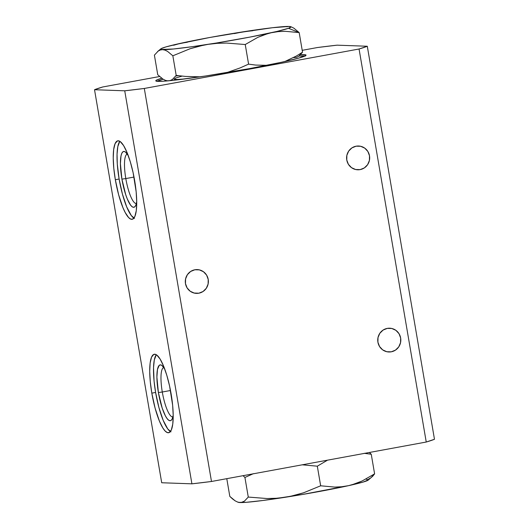 <?xml version="1.0" encoding="UTF-8"?>
<svg xmlns="http://www.w3.org/2000/svg" width="529" height="529" viewBox="0 0 529 529"><rect width="100%" height="100%" fill="white"/><g stroke="black" fill="none" stroke-linecap="round" stroke-linejoin="round"><path stroke-width="0.79" d="M183.828 42.697L180.369 43.358A66.099 3.353 170.3 0 1 243.538 31.753A66.099 3.353 170.3 0 1 288.96 26.45L288.96 26.45A66.099 3.353 170.3 0 1 290.646 26.668A66.099 3.353 170.3 0 1 288.49 28.288L299.183 32.593L293.893 28.189L291.373 26.939L293.893 28.189L299.183 32.593L288.49 28.288L290.943 26.992L288.96 26.45L272.508 27.72L238.956 32.573M290.646 26.668L291.373 26.939M248.134 31.145L209.815 37.48L176.951 44.218M267.793 33.611L271.218 32.745A66.099 3.353 170.3 0 1 208.049 44.35L217.26 43.325L226.551 43.067L245.238 44.529L257.841 37.334L267.793 33.611M203.467 45.163L208.049 44.35A66.099 3.353 170.3 0 1 162.628 49.653L165.035 50.143L167.554 51.386L172.844 55.796L189.951 48.787L203.467 45.163M160.347 49.977L158.231 51.055L154.395 55.135L157.748 74.748L154.395 55.135L158.231 51.055L160.347 49.977L162.628 49.653A66.099 3.353 170.3 0 1 160.842 48.853A66.099 3.353 170.3 0 1 180.369 43.358L165.947 46.909L161.319 48.556L160.644 49.111L161.081 49.481L173.552 48.992L192.424 46.664L216.381 43.021L249.88 37.103L276.925 31.442L288.49 28.288A66.099 3.353 170.3 0 1 271.218 32.745L278.135 31.634L285.105 31.297L299.183 32.593L285.105 31.297L278.135 31.634L271.218 32.745L264.421 34.669L257.841 37.334L245.238 44.529L248.59 64.135L255.633 65.074L266.735 65.325M284.86 61.516L296.3 56.081L302.535 52.206L299.183 32.593L302.535 52.206L298.7 56.279L296.584 57.363L293.522 57.615M286.685 26.767L288.96 26.45M234.393 33.591L243.538 31.753L252.75 30.728M178.623 75.726L175.813 75.938M173.585 45.276L180.369 43.358L187.299 42.241M157.748 74.748L163.025 79.152L165.537 80.401L167.944 80.891M169.882 80.679L172.355 79.495L176.197 75.409L172.844 55.796L167.554 51.386L165.035 50.143L162.628 49.653M226.815 72.599L240.08 67.937L248.59 64.135L245.238 44.529L226.551 43.067L217.26 43.325L208.049 44.35L198.911 46.188L189.951 48.787L172.844 55.796L176.197 75.409L185.448 76.421L200.107 76.811M241.198 502.49L240.04 502.55A66.099 3.353 -9.7 0 0 285.462 497.247L276.25 498.272L266.96 498.53L248.273 497.068L244.438 501.148L241.198 502.49M290.044 496.427L285.462 497.247A66.099 3.353 -9.7 0 0 348.631 485.642L341.714 486.753L334.738 487.09L320.667 485.794L303.56 492.803L290.044 496.427M352.049 484.776L348.631 485.642A66.099 3.353 -9.7 0 0 368.158 480.147L372.747 476.193L374.605 473.865L362.001 481.053L352.049 484.776M366.372 479.347L367.919 479.519M368.356 479.889L363.053 482.091L348.631 485.642L302.297 494.503L262.82 500.5L246.329 502.305L238.493 502.378M232.502 498.9L229.817 496.407L235.114 500.818L232.502 498.9M237.627 502.067L238.354 502.332A66.099 3.353 -9.7 0 0 240.04 502.55L237.627 502.067L235.114 500.818L237.627 502.067L240.04 502.55L242.322 502.233L244.438 501.148L248.273 497.068L244.92 477.456L243.062 475.683M226.789 478.672L229.817 496.407L226.789 478.672M369.394 452.48L371.252 454.252L374.605 473.865L370.769 477.945L368.647 479.029M327.491 460.177L317.314 466.188L320.667 485.794L334.738 487.09L341.714 486.753L348.631 485.642L355.422 483.718L362.001 481.053L374.605 473.865L371.252 454.252L364.21 453.313M253.431 473.66L244.92 477.456L248.273 497.068L266.96 498.53L276.25 498.272L285.462 497.247L294.607 495.409L303.56 492.803L320.667 485.794L317.314 466.188L302.204 464.819M198.844 293.198A11.896 11.545 -87.9 0 1 196.418 293.377A11.896 11.545 -87.9 0 1 185.322 282.327A11.896 11.545 -87.9 0 1 194.837 269.777L199.34 269.869L203.467 271.727L206.581 275.073L208.208 279.398L208.109 284.04L206.297 288.292L203.043 291.512L198.844 293.198L194.341 293.106L190.215 291.248L187.101 287.902L185.474 283.577L185.573 278.935L187.385 274.683L190.638 271.463L194.837 269.777A11.896 11.545 -87.9 0 1 197.264 269.598A11.896 11.545 -87.9 0 1 208.36 280.648A11.896 11.545 -87.9 0 1 198.844 293.198L194.004 293.026L198.844 293.198M360.137 169.611A11.896 11.545 -87.9 0 1 357.71 169.789A11.896 11.545 -87.9 0 1 346.621 158.746A11.896 11.545 -87.9 0 1 356.136 146.189A11.896 11.545 -87.9 0 1 358.563 146.011A11.896 11.545 -87.9 0 1 369.652 157.06A11.896 11.545 -87.9 0 1 360.137 169.611L355.633 169.518L351.514 167.66L348.399 164.314L346.766 159.989L346.865 155.347L348.684 151.096L351.937 147.875L356.136 146.189L360.639 146.282L364.759 148.14L367.873 151.486L369.506 155.81L369.407 160.452L367.595 164.704L364.336 167.924L360.137 169.611M391.281 351.811A11.896 11.545 -87.9 0 1 388.855 351.99A11.896 11.545 -87.9 0 1 377.766 340.941A11.896 11.545 -87.9 0 1 387.281 328.383A11.896 11.545 -87.9 0 1 389.708 328.211A11.896 11.545 -87.9 0 1 400.797 339.254A11.896 11.545 -87.9 0 1 391.281 351.811L386.778 351.719L382.659 349.861L379.544 346.508L377.911 342.19L378.01 337.548L379.829 333.296L383.082 330.076L387.281 328.383L391.784 328.476L395.904 330.341L399.018 333.687L400.651 338.011L400.552 342.653L398.734 346.905L395.48 350.119L391.281 351.811M176.56 75.892A76.222 3.868 -9.7 0 0 175.707 76.09L176.56 75.892M156.782 81.393L163.13 79.211A76.222 3.868 -9.7 0 0 156.987 81.287M249.338 68.644A76.222 3.868 170.3 0 1 155.777 80.831A76.222 3.868 170.3 0 1 161.715 78.252L156.558 80.097L155.87 80.977L156.61 81.235L163.064 81.235L175.357 80.097L205.761 75.971L249.338 68.644A76.222 3.868 170.3 0 0 306.046 55.142A76.222 3.868 170.3 0 0 300.571 54.639L305.207 54.732L305.967 55.373L298.905 58.064L281.501 62.263L249.338 68.644M170.986 431.843L167.759 428.946L163.177 420.324L158.912 407.509L155.605 392.452A39.893 9.436 -100.4 0 1 156.3 354.734L154.309 359.951L153.536 367.615L154.071 381.065L155.605 392.452L151.816 393.146A39.893 9.436 79.6 0 1 154.256 354.258A39.893 9.436 79.6 0 1 171.105 393.841A39.893 9.436 79.6 0 1 168.665 432.729A39.893 9.436 79.6 0 1 151.816 393.146L155.605 392.452A39.893 9.436 -100.4 0 0 170.411 431.552M162.291 392.009A25.121 5.945 -100.4 0 0 172.857 416.938A25.121 5.945 79.6 0 1 162.291 392.009L170.497 390.501L162.291 392.009A25.121 5.945 79.6 0 1 163.785 367.529A25.121 5.945 -100.4 0 0 162.291 392.009L158.389 392.551L162.291 392.009M173.208 415.172A28.374 6.712 79.6 0 1 171.832 419.57A28.374 6.712 79.6 0 1 158.389 392.551A28.374 6.712 79.6 0 1 161.887 365.433A28.374 6.712 79.6 0 1 164.737 369.057L161.907 365.453L160.479 364.865L159.229 365.354L157.47 369.434L156.895 377.078L158.389 392.551L162.198 408.11L165.412 415.887L167.038 418.512L168.592 420.145L170.027 420.727L171.27 420.244L172.289 418.697L173.208 415.172M134.505 218.411L131.278 215.515L126.695 206.892L122.424 194.077L119.124 179.02A39.893 9.436 -100.4 0 1 119.819 141.303L117.828 146.52L117.054 154.184L117.286 164.016L119.124 179.02L115.335 179.715A39.893 9.436 79.6 0 1 117.769 140.826A39.893 9.436 79.6 0 1 134.624 180.409A39.893 9.436 79.6 0 1 132.184 219.297A39.893 9.436 79.6 0 1 115.335 179.715L119.124 179.02A39.893 9.436 -100.4 0 0 133.93 218.12M125.809 178.577A25.121 5.945 -100.4 0 0 136.376 203.506A25.121 5.945 79.6 0 1 125.809 178.577L134.016 177.07L125.809 178.577A25.121 5.945 79.6 0 1 127.304 154.098A25.121 5.945 -100.4 0 0 125.809 178.577L121.908 179.119L125.809 178.577M136.72 201.734A28.374 6.712 79.6 0 1 135.345 206.138A28.374 6.712 79.6 0 1 121.908 179.119A28.374 6.712 79.6 0 1 125.406 152.002A28.374 6.712 79.6 0 1 128.249 155.625L125.426 152.015L123.991 151.433L122.748 151.922L121.73 153.463L120.989 156.002L120.414 163.64L121.908 179.119L125.717 194.679L127.291 198.944L130.551 205.08L132.111 206.713L133.539 207.295L134.789 206.806L135.801 205.265L136.72 201.741M211.488 481.483L144.305 88.455A141.455 7.175 170.3 0 1 124.732 90.803L191.915 483.83A141.455 7.175 -9.7 0 0 211.488 481.483L191.915 483.83L124.732 90.803L94.526 89.725L161.709 482.752L191.915 483.83L161.709 482.752L94.526 89.725L124.732 90.803L144.305 88.455L359.059 49.005L426.242 442.032A141.455 7.175 -9.7 0 0 434.474 439.275L367.291 46.248A141.455 7.175 170.3 0 1 359.059 49.005L367.291 46.248L434.474 439.275L426.242 442.032L211.488 481.483L426.242 442.032L359.059 49.005L144.305 88.455L211.488 481.483M151.816 393.146L150.282 381.766L149.714 371.391L150.15 362.92L151.565 357.082L153.833 354.377L155.724 354.443L156.756 355.045L160.089 359.026L163.534 365.969L166.8 375.286L169.611 386.17L172.639 405.227L173.208 415.596L172.765 424.073L171.35 429.905L169.088 432.61L167.197 432.543L165.088 430.976L162.833 427.968L159.388 421.018L155.116 408.203L151.816 393.146M115.335 179.715L113.801 168.328L113.232 157.959L113.669 149.482L115.084 143.65L117.352 140.945L119.243 141.012L120.275 141.613L123.601 145.587L127.053 152.537L130.319 161.854L133.129 172.738L136.158 191.789L136.727 202.164L136.284 210.635L134.869 216.473L132.6 219.178L130.716 219.112L128.6 217.538L125.201 212.519L122.907 207.586L118.635 194.771L115.335 179.715M337.085 45.17L367.291 46.248L337.085 45.17L317.512 47.517A141.455 7.175 170.3 0 1 337.085 45.17M305.431 56.034L298.978 56.034M185.262 78.894L177.314 79.476L174.001 79.178L175.608 78.034L182.075 76.116M305.048 55.981A76.222 3.868 -9.7 0 0 299.037 56.034M317.512 47.517L302.211 50.328L317.512 47.517M159.606 76.52L102.758 86.968L94.526 89.725A141.455 7.175 170.3 0 1 102.758 86.968L159.606 76.52M157.563 51.564L160.842 48.853"/></g></svg>
